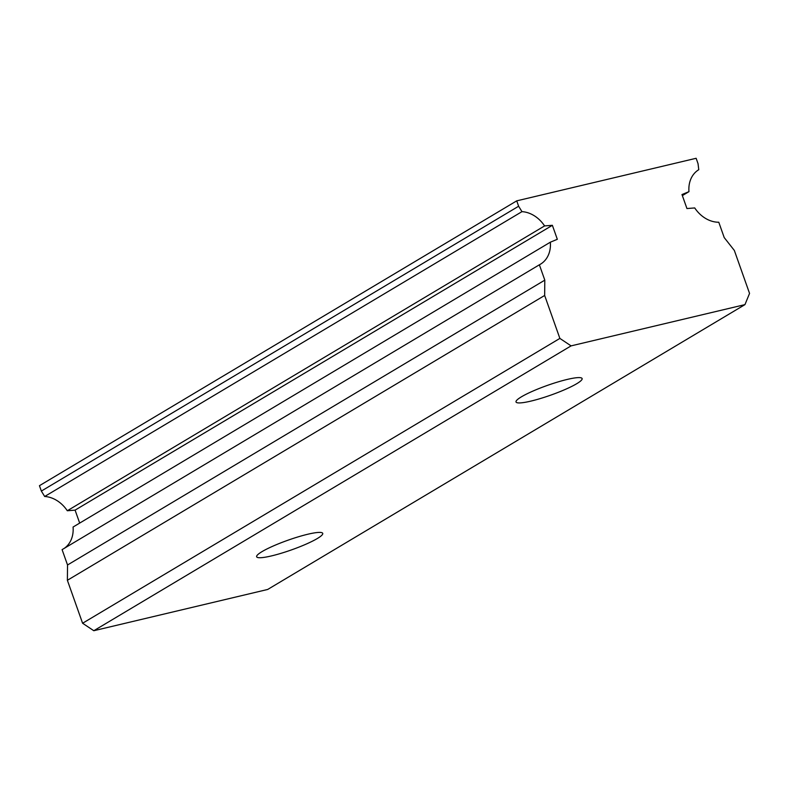 <?xml version="1.0" encoding="UTF-8"?>
<svg xmlns="http://www.w3.org/2000/svg" width="789" height="789" viewBox="0 0 789 789"><rect width="100%" height="100%" fill="white"/><g stroke="black" fill="none" stroke-linecap="round" stroke-linejoin="round"><path stroke-width="1.18" d="M682.357 195.593L688.965 191.648A29.045 23.167 -120.8 0 1 698.768 169.704L698.038 163.668L696.135 158.283L516.726 200.85L518.629 206.235L41.353 491.074L39.45 485.689L516.726 200.85M567.232 379.43A35.051 5.148 -19.5 0 1 582.114 378.562A35.051 5.148 -19.5 0 1 550.791 395.121A35.051 5.148 -19.5 0 1 516.026 401.966A35.051 5.148 -19.5 0 1 532.605 391.226A35.051 5.148 -19.5 0 1 567.232 379.43M64.294 548.325A29.045 23.167 -120.8 0 0 73.071 527.032L550.347 242.193A29.045 23.167 -120.8 0 1 540.495 264.177A29.045 23.167 -120.8 0 1 539.37 264.798L62.094 549.637L67.529 564.983L67.381 580.29L82.598 623.251L93.802 630.717L571.078 345.878L744.954 304.623L749.55 293.409L734.342 250.448L724.213 237.578L718.779 222.232A29.045 23.167 -120.8 0 1 694.734 207.941L686.943 208.543L681.982 194.548L688.965 191.648M93.802 630.717L267.678 589.462L744.954 304.623M307.838 534.232A35.051 5.148 -19.5 0 1 322.731 533.374A35.051 5.148 -19.5 0 1 291.407 549.923A35.051 5.148 -19.5 0 1 256.642 556.768A35.051 5.148 -19.5 0 1 273.211 546.027A35.051 5.148 -19.5 0 1 307.838 534.232M67.381 580.29L544.657 295.461L559.874 338.412L571.078 345.878M82.598 623.251L559.874 338.412M67.529 564.983L544.804 280.144L544.657 295.461M539.37 264.798L544.804 280.144M67.302 510.749L544.588 225.91A29.045 23.167 -120.8 0 0 521.963 211.649L44.677 496.488A29.045 23.167 -120.8 0 1 67.302 510.749L75.093 510.138L552.369 225.309L557.33 239.294L550.347 242.193M75.093 510.138L79.679 523.087M544.588 225.91L552.369 225.309M44.677 496.488L41.353 491.074M521.963 211.649L518.629 206.235"/></g></svg>
